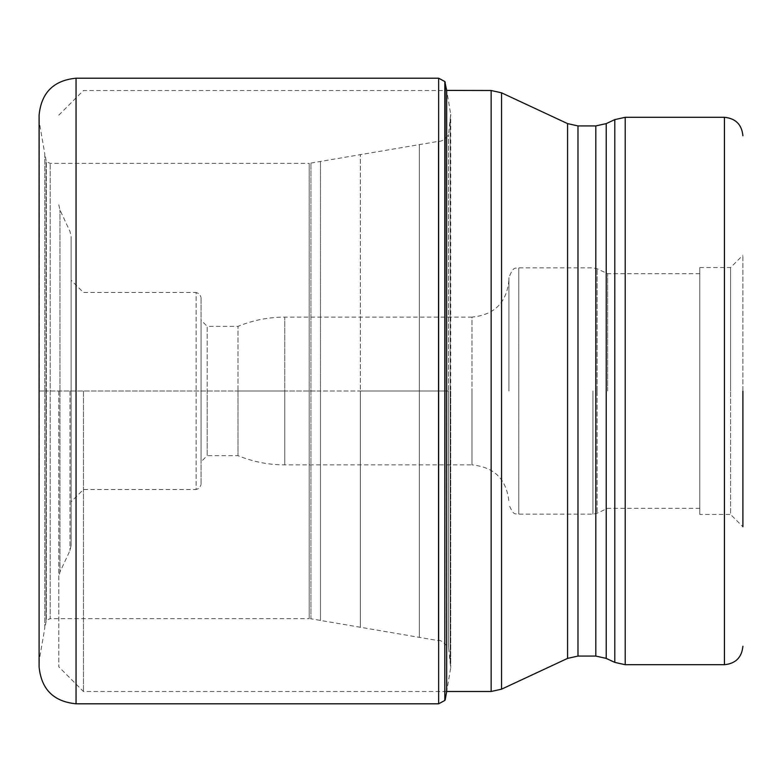 <?xml version="1.0" encoding="UTF-8"?>
<svg xmlns="http://www.w3.org/2000/svg" width="782" height="782" viewBox="0 0 782 782"><rect width="100%" height="100%" fill="white"/><g stroke="black" fill="none" stroke-linecap="round" stroke-linejoin="round"><path stroke-width="0.59" stroke-dasharray="3.91 2.93" d="M445.154 699.958L445.154 391L450.715 391L450.715 667.711L450.715 114.289L450.715 391L450.207 391L450.207 119.783L450.207 662.217L450.207 391L450.207 662.217L450.207 391L448.555 391L448.555 134.543L448.555 391L448.555 134.543L448.555 391L419.357 391L419.357 637.477L419.357 391L419.357 637.477L419.357 391L360.355 391L360.355 154.484L360.355 627.516L360.355 391L360.355 627.516L360.355 391L320.473 391L320.473 620.517L320.473 161.483L320.473 391L320.473 161.483L320.473 391L46.04 391L46.04 161.297L46.04 620.703L46.04 391L39.305 391L39.305 122.207L39.1 666.851L39.305 659.793L44.789 628.181L44.789 391L44.789 628.181L46.343 620.292L46.343 391L46.343 620.292L50.204 618.64L50.204 163.36L50.204 618.64L309.193 618.64L309.193 391L309.193 618.64L310.953 618.797L310.953 163.203L310.953 618.797L438.272 640.614L438.272 141.386L438.272 640.614C439.709 639.5 443.13 641.787 448.555 647.457L450.715 667.711L446.678 691.591L446.678 90.409L450.715 114.289L448.555 134.543C445.466 139.206 442.035 141.483 438.272 141.386L309.193 163.36L309.193 391L309.193 163.36L50.204 163.36L46.343 161.708L46.343 391L46.343 161.708L44.789 153.819L44.789 391L44.789 153.819L39.305 122.207L39.1 115.15L39.1 391L445.154 391L445.154 82.042M83.43 391L83.43 691.484L83.43 391M58.806 391L58.806 666.851L58.806 391M699.802 514.458L699.802 267.542L699.802 514.458L730.583 514.458L730.583 391L730.583 514.458L742.9 526.775L742.9 391.254M742.9 391L742.9 255.225L742.9 391M730.583 391L730.583 267.542L730.583 391M699.802 391L699.802 508.3L699.802 391M607.663 391L607.663 273.7L607.663 391M508.916 391L508.916 277.698L508.916 391M237.982 391L237.982 455.652L237.982 326.348L237.982 391L284.775 391L284.775 317.111L284.775 464.889L284.775 391L237.982 391M508.916 280.161C506.726 302.605 494.41 314.921 471.966 317.111L471.966 391L471.966 317.111L284.775 317.111C268.578 317.14 252.987 320.219 237.982 326.348L207.201 326.348L207.201 391L207.201 326.348L201.042 320.19L201.042 391L201.042 320.19M201.042 391.186L201.042 484.596L201.042 391.186M201.042 390.814L201.042 297.404L201.042 390.814M201.042 461.81L201.042 391L201.042 461.81L207.201 455.652L207.201 391L207.201 455.652L237.982 455.652C252.987 461.781 268.578 464.86 284.775 464.889L471.966 464.889L471.966 391L471.966 464.889C494.41 467.079 506.726 479.395 508.916 501.839M71.123 280.161L71.123 391L71.123 280.161L83.43 292.478L196.116 292.478L196.116 391L196.116 292.478L199.576 293.895L201.042 297.404M71.123 391.176L71.123 545.357L71.123 391.176M71.123 390.824L71.123 236.643L71.123 390.824M71.123 501.839L71.123 391L71.123 501.839L83.43 489.522L196.116 489.522L196.116 391L196.116 489.522L199.576 488.105L201.042 484.596M444.821 81.533L444.821 700.467M448.555 391L448.555 647.457L448.555 391M419.357 391L419.357 144.523L419.357 391M76.049 703.8L76.049 78.2M438.643 78.2L438.643 703.8M491.145 90.516L491.145 691.484M501.545 689.177L501.545 92.823M567.576 123.615L567.576 658.385M577.986 656.078L577.986 125.922M595.806 125.922L595.806 656.078M606.216 658.385L606.216 123.615M614.799 119.607L614.799 662.393M625.209 664.7L625.209 117.3M724.425 117.3L724.425 664.7M597.096 391.195L597.096 513.227L597.096 391.195M592.932 391L592.932 514.145L592.932 391M518.769 391.186L518.769 514.145L518.769 391.186M518.769 390.814L518.769 267.855L518.769 390.814M597.096 391L597.096 268.773L597.096 391M69.969 391L69.969 550.557L69.969 391M59.96 390.717L59.96 209.977L59.96 390.717M59.96 391.283L59.96 572.023L59.96 391.283M446.678 691.484L83.43 691.484L58.806 666.851M58.806 115.15L83.43 90.516L446.698 90.516M699.802 267.542L730.583 267.542L742.9 255.225M699.802 273.7L607.663 273.7L597.096 268.773L592.932 267.855L518.769 267.855C516.345 269.741 514.243 263.69 508.916 277.698M699.802 508.3L607.663 508.3L597.096 513.227L592.932 514.145L518.769 514.145C516.345 512.259 514.243 518.31 508.916 504.302M58.806 204.776L59.96 209.977L69.969 231.443L71.123 236.643M71.123 545.357L69.969 550.557L59.96 572.023L58.806 577.224"/><path stroke-width="1.17" d="M445.154 82.042L444.821 700.467L444.821 81.533L446.678 90.409L446.678 691.591L445.154 699.958M39.1 666.851L39.1 115.15C41.29 92.706 53.606 80.39 76.049 78.2L76.049 703.8C53.606 701.61 41.29 689.294 39.1 666.851M742.9 391.254L742.9 526.775M444.821 700.467L438.643 703.8L438.643 78.2L76.049 78.2M446.678 691.484L491.145 691.484L491.145 90.516L446.678 90.409M501.545 390.805L501.545 689.177L567.576 658.385L567.576 123.615L501.545 92.823L501.545 390.805M606.216 658.385L614.799 662.393L614.799 119.607L606.216 123.615L606.216 658.385L595.806 656.078L595.806 125.922L577.986 125.922L577.986 656.078L567.576 658.385M625.209 664.7L724.425 664.7L724.425 117.3L625.209 117.3L625.209 664.7L614.799 662.393M438.643 703.8L76.049 703.8M438.643 78.2L444.821 81.533M491.145 90.516L501.545 92.823M491.145 691.484L501.545 689.177M595.806 656.078L577.986 656.078M614.799 119.607L625.209 117.3M606.216 123.615L595.806 125.922M577.986 125.922L567.576 123.615M724.425 117.3C735.647 118.395 741.805 124.553 742.9 135.775M724.425 664.7C735.647 663.605 741.805 657.447 742.9 646.225"/></g></svg>
